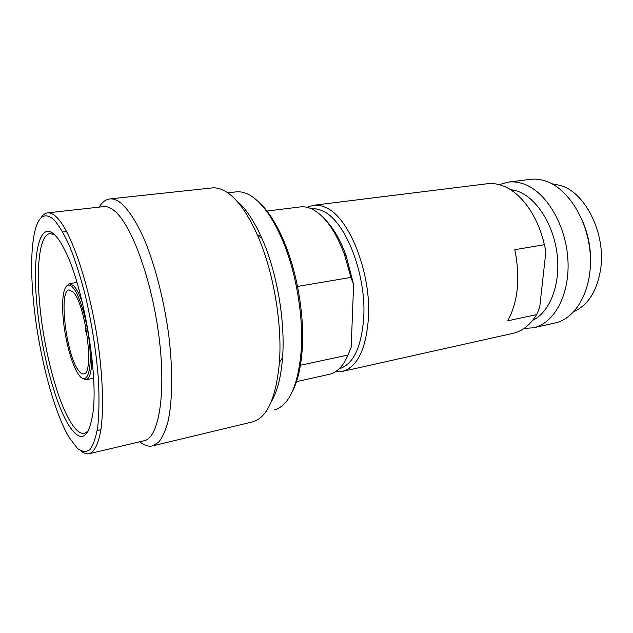 <?xml version="1.0" encoding="UTF-8"?>
<svg xmlns="http://www.w3.org/2000/svg" width="633" height="633" viewBox="0 0 633 633"><rect width="100%" height="100%" fill="white"/><g stroke="black" fill="none" stroke-linecap="round" stroke-linejoin="round"><path stroke-width="0.95" d="M324.563 218.947C332.966 227.207 340.135 239.416 346.077 255.566L353.61 284.541L350.927 277.404L344.463 254.529C335.688 231.235 325.156 216.233 312.884 209.523C308.532 207.284 304.354 206.413 300.343 206.912L266.944 211.05M350.927 277.404L297.534 286.433M273.97 410.057C289.234 405.824 298.349 385.513 301.324 349.123C303.389 315.068 295.833 271.438 282.437 240.057C272.301 216.731 261.326 201.713 249.513 195.004C244.852 192.44 240.413 191.395 236.188 191.878L227.73 192.82M33.003 295.848C37.252 347.541 52.547 409.409 69.013 437.276L77.384 448.37C81.966 451.875 86.128 452.302 89.894 449.675C93.312 445.157 95.939 437.435 97.783 426.515C99.072 413.84 99.318 398.75 98.534 381.248C96.453 352.921 91.999 324.128 85.154 294.883C80.391 276.621 75.287 260.567 69.844 246.704C64.368 234.534 59.083 225.546 53.995 219.754C44.263 211.382 37.6 216.518 34.016 235.144C31.246 250.708 30.914 270.94 33.003 295.848M69.345 426.159C54.604 403.514 40.314 347.145 36.564 300.493C32.354 253.477 39.729 219.334 55.158 235.349C58.189 238.451 61.346 243.278 64.637 249.837C83.042 284.399 98.629 374.404 92.909 413.143C88.723 439.025 80.866 443.369 69.345 426.159M88.454 430.804L84.632 433.376C80.644 434.096 76.284 430.812 71.545 423.54C57.065 401.567 43.036 346.457 39.428 300.873C36.295 264.088 40.077 234.653 50.039 233.569L54.501 234.708M78.919 375.013L77.036 372.085C70.516 360.857 64.416 336.163 62.991 315.851C62.343 306.918 62.509 299.583 63.49 293.847C65.191 284.945 68.317 282.816 72.874 287.453C80.13 295.271 88.493 325.133 89.973 349.44C91.563 373.874 86.056 385.03 78.919 375.013M85.526 329.192L85.756 331.494L85.526 329.192M78.611 370.621C80.446 373.074 82.124 374.174 83.659 373.913C94.61 374.736 85.787 304.315 73.199 292.137L69.108 289.898C58.347 290.136 66.251 355.493 78.611 370.621M66.457 286.108L69.416 283.624L74.029 286.1C76.822 289.265 79.608 294.78 82.393 302.645M91.88 357.439C91.801 371.199 89.862 378.629 86.056 379.721L82.432 378.376M47.562 212.87L103.646 206.627C106.819 206.263 110.245 207.537 113.932 210.441C130.991 223.291 151.691 278.749 158.97 336.511C166.368 394.304 158.693 438.123 144.174 440.726L89.261 453.703C94.333 451.899 98.368 444.089 100.805 430.408C103.654 410.857 102.989 380.868 98.637 347.557C90.638 288.015 71.26 230.507 56.392 216.992C53.18 213.938 50.236 212.561 47.562 212.87C45.006 213.186 42.783 214.904 40.876 218.013M81.238 451.107C84.078 453.394 86.753 454.257 89.261 453.703M109.754 198.944L211.976 187.938C216.154 187.479 220.569 188.571 225.221 191.221C236.473 197.789 247.179 212.364 257.346 234.946C273.25 270.584 282.413 323.463 279.414 362.377C276.059 398.11 267.086 417.946 252.488 421.902L152.513 445.909L158.717 442.111C162.467 437.419 165.601 430.416 168.117 421.111C172.54 400.705 172.944 369.696 168.782 335.458C164.192 301.055 155.378 266.453 144.838 240.698C136.823 222.278 128.428 209.357 120.555 202.766C116.694 199.846 113.093 198.572 109.754 198.944C105.64 199.458 102.087 202.188 99.096 207.133M152.513 445.909C148.462 446.803 144.205 445.426 139.727 441.779M236.188 200.344C245.303 207.759 253.873 220.419 261.888 238.317C276.866 271.763 285.42 321.137 282.555 357.677C281.02 377.228 277.207 392.033 271.114 402.082M292.264 391.811C297.811 381.113 301.166 366.388 302.329 347.644C304.362 314.356 296.988 271.779 283.885 241.118C276.486 223.853 268.376 211.121 259.554 202.9M296.038 381.754L329.326 374.325C336.946 372.592 343.173 366.159 348.008 355.042L299.662 365.399M260.717 235.705L258.739 235.974M348.008 355.042L351.188 347.185L347.992 355.042M351.188 347.185L353.61 284.541M311.396 208.803C315.25 208.399 319.254 209.246 323.408 211.359C345.333 221.083 366.278 273.867 363.753 317.07C361.554 347.272 353.333 364.529 339.106 368.825M307.1 207.323L313.604 205.266C317.687 204.76 321.944 205.606 326.359 207.822C349.258 217.744 371.191 272.704 368.469 317.671C366.08 349.274 357.376 367.187 342.374 371.413L335.553 371.666M551.857 183.76L560.672 185.493C585.517 192.63 606.042 233.917 600.67 268.993C597.125 290.848 588.231 305.035 573.989 311.563M342.374 371.413L513.023 333.33C522.36 331.209 530.232 324.966 536.657 314.617L507.769 320.804C518.079 301.64 520.429 277.942 514.819 249.703L544.348 244.71C537.971 215.616 520.381 191.807 502.23 185.596C497.079 183.76 492.039 183.151 487.125 183.76L313.604 205.266M582.914 221.882C588.706 235.753 591.206 250.201 590.415 265.219M533.445 327.791C554.318 323.503 570.175 294.258 567.88 259.166C565.736 224.098 545.599 191.253 523.412 183.855C518.237 182.075 513.173 181.489 508.22 182.106L530.145 179.376C535.186 178.751 540.321 179.305 545.567 181.046C568.046 188.254 588.294 220.545 590.288 255.099C592.441 289.677 576.228 318.621 555.014 322.996L533.445 327.791L524.1 328.424M508.22 182.106L499.208 184.654M510.048 189.409L517.501 191.158C536.412 197.773 553.764 224.652 557.175 254.695C560.672 284.739 549.705 312.322 532.717 320.298M541.524 290.951L544.032 268.321L539.672 307.591L536.657 314.617M544.032 268.321L545.939 251.166L544.348 244.71M85.408 329.113L86.112 328.772M85.819 331.502L86.602 331.581M77.004 282.5L69.416 283.624M93.581 378.225L86.056 379.721M100.908 429.712L97.173 430.551M66.6 231.551L62.794 232.01M261.888 238.317L257.346 234.946M282.555 357.677L279.414 362.377M283.885 241.118L282.437 240.057M302.329 347.644L301.324 349.123M346.077 255.566L344.463 254.529"/></g></svg>
